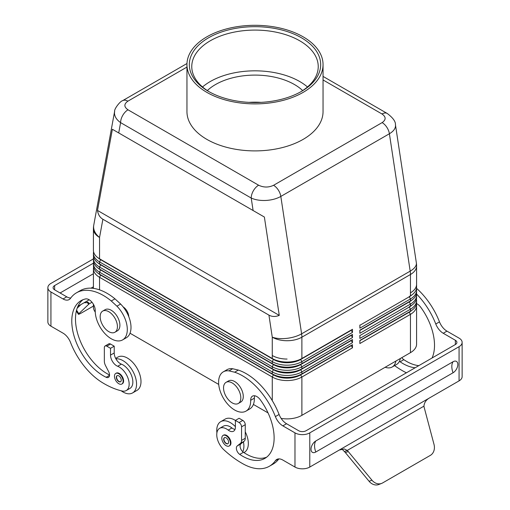 <?xml version="1.0" encoding="UTF-8"?>
<svg xmlns="http://www.w3.org/2000/svg" width="510" height="510" viewBox="0 0 510 510"><rect width="100%" height="100%" fill="white"/><g stroke="black" fill="none" stroke-linecap="round" stroke-linejoin="round"><path stroke-width="0.76" d="M106.169 377.285A44.67 25.787 -120 0 1 74.753 338.257A44.67 25.787 -120 0 1 81.033 300.658A44.67 25.787 -120 0 1 85.591 298.93A8.721 5.036 -120 0 1 92.01 302.271A8.721 5.036 -120 0 1 95.23 310.552A22.682 13.094 -120 0 0 104.952 333.629A22.682 13.094 -120 0 0 122.604 339.896A22.682 13.094 -120 0 0 116.917 306.185L111.263 300.976A53.741 31.027 -120 0 0 76.5 292.797A53.741 31.027 -120 0 0 70.52 298.318A12.214 7.051 60 0 1 69.156 299.574A12.214 7.051 60 0 1 63.049 298.968L50.93 291.969A10.468 6.043 180 0 1 47.863 287.697L47.863 321.887A10.468 6.043 0 0 0 50.93 326.164L63.049 333.157A12.214 7.051 60 0 1 70.52 342.433A53.741 31.027 -120 0 0 101.994 382.398A87.242 50.369 60 0 0 122.151 391.011A13.961 8.058 -120 0 0 126.263 390.539A13.961 8.058 -120 0 0 128.067 378.312A13.961 8.058 -120 0 0 117.682 366.276L121.386 364.14A8.721 5.036 -120 0 1 115.91 358.855A8.721 5.036 -120 0 1 114.214 352.971L114.214 346.175L110.517 344.04A3.487 2.014 -120 0 0 108.77 343.867L105.073 346.003A3.487 2.014 -120 0 0 104.346 347.597L104.346 361.195A6.981 4.029 -120 0 0 105.5 365.523L108.675 371.726A5.234 3.022 -120 0 1 108.458 377.375A5.234 3.022 -120 0 1 106.169 377.285L109.529 375.347M117.682 366.276A8.721 5.036 -120 0 1 110.517 355.107L110.517 348.311L106.813 346.175A3.487 2.014 -120 0 0 105.073 346.003M110.517 348.311L114.214 346.175M47.863 287.697A10.468 6.043 180 0 1 50.93 283.42L93.413 258.895M70.743 298.006A12.214 7.051 60 0 1 66.753 296.833L54.634 289.833A5.234 3.022 180 0 1 53.097 287.697A5.234 3.022 180 0 1 54.634 285.562L93.426 263.16M87.599 302.041L88.893 304.049L88.753 302.621L84.112 302.73L77.941 306.293M126.263 390.539L129.967 388.397A13.961 8.058 -120 0 0 131.765 376.176A13.961 8.058 -120 0 0 121.386 364.14M111.263 300.976L114.967 298.841A53.741 31.027 -120 0 0 80.197 290.662L76.5 292.797M114.967 298.841L120.621 304.049A22.682 13.094 -120 0 1 126.308 337.76L122.604 339.896M82.964 299.721A44.67 25.787 -120 0 0 78.961 337.601A44.67 25.787 -120 0 0 109.542 374.99M76.341 311.049L78.425 314.275A10.468 0.746 147.1 0 1 78.833 313.701L88.593 304.362A10.468 0.746 147.1 0 0 88.893 304.049L91.998 302.251M77.163 308.206L81.02 304.515M93.413 306.07L82.461 312.394A10.468 0.746 147.1 0 1 78.425 314.275M121.845 384.024L122.336 383.737A6.107 3.525 -120 0 0 123.273 378.841A6.107 3.525 -120 0 0 119.283 373.46A6.107 3.525 -120 0 0 116.229 373.161L115.738 373.441A6.107 3.525 -120 0 0 114.801 378.337A6.107 3.525 -120 0 0 118.792 383.718A6.107 3.525 -120 0 0 121.845 384.024A6.107 3.525 -120 0 0 122.782 379.128A6.107 3.525 -120 0 0 118.792 373.747A6.107 3.525 -120 0 0 115.738 373.441M118.792 375.883A3.487 2.014 -120 0 0 117.045 375.711A3.487 2.014 -120 0 0 116.509 378.509A3.487 2.014 -120 0 0 118.792 381.582A3.487 2.014 -120 0 0 120.538 381.754A3.487 2.014 -120 0 0 121.074 378.956A3.487 2.014 -120 0 0 118.792 375.883M117.172 375.647A3.487 2.014 -120 0 0 116.79 378.477A3.487 2.014 -120 0 0 119.04 381.442A3.487 2.014 -120 0 0 120.653 381.678M121.138 390.768A19.195 11.08 -120 0 0 122.986 391.98A19.195 11.08 -120 0 0 132.581 392.929A19.195 11.08 -120 0 0 135.526 377.553A19.195 11.08 -120 0 0 122.986 360.64A19.195 11.08 -120 0 0 115.91 358.855M132.581 392.929L137.024 390.367A19.195 11.08 -120 0 0 139.963 374.99A19.195 11.08 -120 0 0 127.43 358.077A19.195 11.08 -120 0 0 117.829 357.127L115.655 358.377M91.035 288.163L93.413 286.792M93.413 273.736L60.645 292.657A7.994 4.615 120 0 0 60.11 292.995M406.425 372.797A53.741 31.027 60 0 1 404.303 371.733A87.242 50.369 -120 0 1 394.561 365.625M416.511 288.29A53.741 31.027 60 0 1 439.48 321.861A12.214 7.051 -120 0 0 446.951 331.137L459.07 338.13A10.468 6.043 180 0 1 462.136 342.408A10.468 6.043 180 0 1 459.07 346.679L309.78 432.869A10.468 6.043 180 0 1 294.978 432.869L282.859 425.869A12.214 7.051 -120 0 1 275.387 416.6A53.741 31.027 60 0 0 234.645 372.211L228.99 370.885A22.682 13.094 60 0 0 223.303 371.841L227.001 369.699A22.682 13.094 60 0 1 232.687 368.749L228.99 370.885M416.434 293.868A53.741 31.027 60 0 1 435.782 324.003A12.214 7.051 -120 0 0 443.247 333.272L455.366 340.272A5.234 3.022 180 0 1 456.903 342.408A5.234 3.022 180 0 1 455.366 344.543L306.083 430.733A5.234 3.022 180 0 1 298.681 430.733L286.556 423.733L282.859 425.869M415.134 367.774A44.67 25.787 60 0 1 400.127 361.8A5.234 3.022 60 0 1 399.451 361.265A19.195 11.08 60 0 1 396.608 364.44L392.171 367.002A19.195 11.08 60 0 1 385.165 367.264M418.831 365.638A44.67 25.787 60 0 1 403.831 359.665A5.234 3.022 60 0 1 401.861 357.625M381.671 483.391L378.834 484.5A10.468 8.517 -111.4 0 1 369.1 481.287L345.385 452.619L348.215 451.509L371.937 480.178A10.468 8.517 -111.4 0 0 381.671 483.391A10.468 8.517 -111.4 0 0 382.608 482.938L430.376 455.36A10.468 8.517 -111.4 0 0 433.997 444.344L424.237 407.617A10.468 8.517 -111.4 0 1 423.944 406.151C424.282 402.543 426.162 399.795 429.586 397.896L459.07 380.874A10.468 6.043 0 0 0 462.136 376.597L462.136 342.408M416.523 303.603A8.721 5.036 60 0 1 420.705 307.211A44.67 25.787 60 0 1 432.059 358.001M278.517 458.911L275.387 460.715A12.214 7.051 -120 0 1 276.751 459.459A12.214 7.051 -120 0 1 282.859 460.065L294.978 467.064A10.468 6.043 0 0 0 309.78 467.064L429.586 397.896M345.385 452.619A10.468 8.517 68.6 0 0 344.384 451.554L347.221 450.445L344.352 448.947L339.265 450.037M344.384 451.554L341.872 448.966M348.215 451.509A10.468 8.517 68.6 0 0 347.221 450.445L423.944 406.151M395.894 361.067A19.195 11.08 60 0 1 392.171 367.002M400.337 358.505A19.195 11.08 60 0 1 399.451 361.265M278.868 458.885A53.741 31.027 60 0 1 273.111 464.094L269.407 466.229A53.741 31.027 60 0 1 243.914 464.336A87.242 50.369 -120 0 1 223.756 449.667A13.961 8.058 60 0 1 219.644 428.33A13.961 8.058 60 0 1 228.225 430.096A8.721 5.036 60 0 0 233.586 431.199A8.721 5.036 60 0 0 235.391 427.208L235.391 420.406L239.094 418.27L242.792 420.406A3.487 2.014 60 0 1 245.259 424.683L241.561 426.819L241.561 440.417A6.981 4.029 60 0 1 240.408 443.413L237.233 445.95A5.234 3.022 60 0 0 236.646 449.992A5.234 3.022 60 0 0 239.738 454.397A44.67 25.787 60 0 0 264.875 458.375A44.67 25.787 60 0 0 260.317 399.808A8.721 5.036 60 0 0 252.482 396.136A8.721 5.036 60 0 0 250.678 400.299A22.682 13.094 60 0 1 245.986 411.124A22.682 13.094 60 0 1 223.303 398.029A22.682 13.094 60 0 1 223.303 371.841M266.647 457.17A44.67 25.787 60 0 1 243.442 452.262A5.234 3.022 60 0 1 242.766 451.732A5.234 3.022 60 0 1 240.93 443.815L244.105 441.277L240.408 443.413M245.986 411.124L249.683 408.988A22.682 13.094 60 0 0 254.382 398.163A8.721 5.036 60 0 1 254.745 395.779M286.556 423.733A12.214 7.051 -120 0 1 279.091 414.464A53.741 31.027 60 0 0 238.342 370.075L232.687 368.749M244.105 441.277A6.981 4.029 60 0 0 245.259 438.281L245.259 424.683M235.021 429.42A8.721 5.036 60 0 1 231.922 427.96L228.225 430.096M275.387 460.715A53.741 31.027 60 0 1 269.407 466.229M219.644 428.33L223.348 426.194A13.961 8.058 60 0 1 231.922 427.96M242.792 420.406L239.094 422.548A3.487 2.014 60 0 1 241.561 426.819M239.094 422.548L235.391 420.406M229.181 445.995L229.678 445.708A6.107 3.525 -120 0 0 230.616 440.812A6.107 3.525 -120 0 0 226.625 435.432A6.107 3.525 -120 0 0 223.571 435.132L223.074 435.412A6.107 3.525 -120 0 0 222.143 440.308A6.107 3.525 -120 0 0 226.128 445.689A6.107 3.525 -120 0 0 229.181 445.995A6.107 3.525 -120 0 0 230.118 441.099A6.107 3.525 -120 0 0 226.128 435.719A6.107 3.525 -120 0 0 223.074 435.412M453.058 361.73A6.757 3.901 -60 0 1 457.833 364.491A6.757 3.901 -60 0 1 453.058 372.765L315.792 452.013A6.757 3.901 -60 0 1 311.017 449.253A6.757 3.901 -60 0 1 315.792 440.978L453.058 361.73A13.961 8.058 -120 0 0 451.822 366.537A13.961 8.058 -120 0 0 453.058 372.765M226.128 437.854A3.487 2.014 -120 0 0 224.387 437.682A3.487 2.014 -120 0 0 223.852 440.481A3.487 2.014 -120 0 0 226.128 443.553A3.487 2.014 -120 0 0 227.874 443.725A3.487 2.014 -120 0 0 228.41 440.927A3.487 2.014 -120 0 0 226.128 437.854M224.515 437.618A3.487 2.014 -120 0 0 224.132 440.449A3.487 2.014 -120 0 0 226.376 443.413A3.487 2.014 -120 0 0 227.995 443.649M243.927 452.593L244.36 452.338A19.195 11.08 -120 0 0 245.259 431.842M235.391 420.425A19.195 11.08 -120 0 0 234.766 420.049A19.195 11.08 -120 0 0 225.171 419.099L220.728 421.662A19.195 11.08 -120 0 0 216.903 432.837M235.391 426.672A19.195 11.08 -120 0 0 230.322 422.611A19.195 11.08 -120 0 0 220.728 421.662M242.766 451.732A19.195 11.08 -120 0 0 243.436 441.813M118.715 132.938L264.378 217.037L279.263 315.378C275.419 316.908 271.977 316.818 268.929 315.116L102.886 219.249C99.89 217.47 98.092 214.531 97.493 210.439L112.378 129.279L118.715 132.938L120.602 122.629A10.468 6.043 -60 0 1 122.77 115.336A10.468 6.043 -60 0 1 128.004 109.809C123.885 106.915 123.841 104.04 127.87 101.184A10.468 6.043 -120 0 0 123.152 100.419A10.468 6.043 -120 0 0 122.636 100.668A10.468 6.043 -120 0 0 122.54 100.725M253.381 190.74A10.468 6.043 120 0 0 251.213 198.039C255.338 199.901 260.278 200.704 266.022 200.443C271.766 200.079 276.7 198.747 280.825 196.433A10.468 6.043 -120 0 0 278.275 189.975A10.468 6.043 -120 0 0 273.558 185.296C268.611 187.623 263.632 187.597 258.615 185.213A10.468 6.043 120 0 0 253.381 190.74M114.667 111.135L114.469 112.946C114.565 116.58 116.605 119.805 120.602 122.629L251.213 198.039L253.107 210.528M264.378 217.037L112.378 129.279M98.181 257.913A19.195 11.08 0 0 0 100.776 259.775L273.507 359.499A19.195 11.08 0 0 0 287.079 362.744A19.195 11.08 0 0 0 300.651 359.499L351.237 330.295L352.467 332.431L352.467 329.294L300.651 359.212A19.195 11.08 180 0 1 287.079 362.457A19.195 11.08 180 0 1 273.507 359.212L99.546 258.78A20.936 12.087 180 0 1 93.413 250.231L93.413 228.913A20.936 12.087 0 0 0 99.546 237.462A20.936 14.146 -169.6 0 1 93.598 226.752A20.936 14.146 -169.6 0 1 93.757 225.139A20.936 20.936 0 0 0 93.413 228.913M351.237 335.14L352.467 337.563L352.467 334.426L300.651 364.344A19.195 11.08 180 0 1 287.079 367.589A19.195 11.08 180 0 1 273.507 364.344L99.546 263.906A20.936 12.087 180 0 1 93.413 255.357L93.413 253.362A20.936 12.087 0 0 0 99.546 261.91L100.776 259.488A19.195 11.08 180 0 1 100.757 259.475M98.181 268.171A19.195 11.08 0 0 0 100.776 270.032L273.507 369.756A19.195 11.08 0 0 0 287.079 373.001A19.195 11.08 0 0 0 300.651 369.756L351.237 340.553L352.467 342.688L352.467 339.552L300.651 369.469A19.195 11.08 180 0 1 287.079 372.714A19.195 11.08 180 0 1 273.507 369.469L100.776 269.745A19.195 11.08 180 0 1 100.757 269.733M93.591 262.057A20.936 12.087 0 0 0 93.413 263.619A20.936 12.087 0 0 0 99.546 272.168L272.27 371.892A20.936 12.087 0 0 0 287.079 375.436A20.936 12.087 0 0 0 301.882 371.892L352.467 342.688M351.237 345.397L352.467 347.82L352.467 344.683L300.651 374.601L301.882 373.887L301.882 371.892L300.651 369.469L301.882 368.762A20.936 12.087 180 0 1 287.079 372.3A20.936 12.087 180 0 1 272.27 368.762L99.546 269.038A20.936 12.087 180 0 1 93.413 260.489L93.413 258.493A20.936 12.087 0 0 0 99.546 267.042L272.27 366.767A20.936 12.087 0 0 0 287.079 370.305A20.936 12.087 0 0 0 301.882 366.767L352.467 337.563M93.591 256.925A20.936 12.087 0 0 0 93.413 258.493M98.181 263.039A19.195 11.08 0 0 0 100.776 264.907L273.507 364.625A19.195 11.08 0 0 0 287.079 367.876A19.195 11.08 0 0 0 300.651 364.625L351.237 335.421M352.467 344.683L301.882 373.887A20.936 12.087 180 0 1 287.079 377.425A20.936 12.087 180 0 1 272.27 373.887L99.546 274.163A20.936 12.087 180 0 1 93.413 265.614L93.413 263.619M352.467 339.552L301.882 368.762L301.882 366.767L300.651 364.625L301.882 363.63A20.936 12.087 180 0 1 287.079 367.168A20.936 12.087 180 0 1 272.27 363.63L273.507 364.344L272.27 366.767L272.27 368.762L273.507 369.469L272.27 371.892L272.27 373.887L273.507 374.601L100.776 274.877A19.195 11.08 180 0 1 100.757 274.865M99.546 269.038L99.546 267.042L100.776 264.62A19.195 11.08 180 0 1 100.757 264.607M352.467 334.426L301.882 363.63L301.882 361.635L300.651 359.499L301.882 358.505A20.936 12.087 180 0 1 287.079 362.043A20.936 12.087 180 0 1 272.27 358.505L273.507 359.212L272.27 361.635L272.27 363.63L99.546 263.906L99.546 261.91L272.27 361.635A20.936 12.087 0 0 0 287.079 365.179A20.936 12.087 0 0 0 301.882 361.635L352.467 332.431M98.181 273.296A19.195 11.08 0 0 0 100.776 275.164L273.507 374.888A19.195 11.08 0 0 0 287.079 378.133A19.195 11.08 0 0 0 300.651 374.888L300.651 374.601A19.195 11.08 180 0 1 287.079 377.846A19.195 11.08 180 0 1 273.507 374.601L272.27 373.887M93.591 251.8A20.936 12.087 0 0 0 93.413 253.362M416.587 265.959A20.936 20.936 0 0 0 416.351 262.822A20.936 9.601 171.4 0 1 416.402 263.574A20.936 9.601 171.4 0 1 410.193 271.135A20.936 12.087 60 0 1 410.391 272.85A20.936 12.087 60 0 1 410.454 274.501A20.936 12.087 0 0 0 416.587 265.959L416.587 284.28A20.936 12.087 180 0 1 410.454 292.829A20.936 12.087 0 0 0 416.587 284.28L416.587 287.27A20.936 12.087 180 0 1 410.454 295.819L409.224 296.533A19.195 11.08 0 0 0 409.243 296.52M411.819 294.952A19.195 11.08 180 0 1 409.224 296.814L359.869 325.31M359.869 325.023L359.869 328.159L410.454 298.949A20.936 12.087 0 0 0 416.587 290.407A20.936 12.087 0 0 0 416.409 288.838M323.047 76.411L387.23 113.469A10.468 6.043 120 0 0 381.996 113.985C386.115 116.879 386.159 119.754 382.13 122.61A10.468 6.043 60 0 1 386.848 127.29A10.468 6.043 60 0 1 389.398 133.748C393.395 131.37 395.435 128.679 395.531 125.67L395.428 124.612M268.929 315.116L272.27 337.186A20.936 9.601 171.4 0 0 286.894 338.347A20.936 9.601 171.4 0 0 301.62 333.82L280.825 196.433L389.398 133.748L410.193 271.135L301.62 333.82A20.936 12.087 60 0 1 301.818 335.535A20.936 12.087 60 0 1 301.882 337.186L410.454 274.501L410.454 295.819L409.224 296.533L410.454 295.819L409.224 296.533L410.454 298.949L410.454 300.945L359.869 330.148L359.869 333.285L410.454 304.081A20.936 12.087 0 0 0 416.587 295.532A20.936 12.087 0 0 0 416.409 293.964M359.869 330.148L410.454 300.945A20.936 12.087 180 0 0 416.587 292.402L416.587 290.407M93.413 288.373L93.413 268.751A20.936 12.087 0 0 0 99.546 277.3L272.27 377.024A20.936 12.087 0 0 0 287.079 380.562A20.936 12.087 0 0 0 301.882 377.024L300.651 374.888L351.237 345.678M411.819 300.078A19.195 11.08 180 0 1 409.224 301.945L409.224 301.659A19.195 11.08 0 0 0 409.243 301.646M359.869 330.435L409.224 301.945L410.454 304.081L410.454 306.076A20.936 12.087 180 0 0 416.587 297.528L416.587 295.532M410.454 306.076L409.224 306.791A19.195 11.08 0 0 0 409.243 306.778M281.131 418.385A20.936 12.087 0 0 0 287.079 418.889A20.936 12.087 0 0 0 301.882 415.344L301.882 377.024L352.467 347.82M268.043 412.902L253.393 404.443M218.713 384.419L130.012 333.215M95.249 312.024A20.936 12.087 0 0 1 93.413 307.071L93.413 304.285M411.819 305.209A19.195 11.08 180 0 1 409.224 307.071L359.869 335.567M359.869 335.28L359.869 338.417L410.454 309.207A20.936 12.087 0 0 0 416.587 300.664A20.936 12.087 0 0 0 416.409 299.096M352.467 329.294L301.882 358.505L301.882 337.186A20.936 12.087 0 0 1 272.27 337.186L272.27 355.508A20.936 12.087 0 0 0 287.079 359.053A20.936 12.087 180 0 1 272.27 355.508L272.27 358.505L99.546 258.78L99.546 237.462L102.886 219.249M409.224 306.791L410.454 309.207L410.454 311.202A20.936 12.087 180 0 0 416.587 302.659L416.587 300.664M359.869 340.412L410.454 311.202L359.869 340.412L359.869 343.542L410.454 314.338L410.454 352.659A20.936 12.087 0 0 0 416.587 344.116L416.587 305.79A20.936 12.087 0 0 0 416.409 304.221M411.819 310.335A19.195 11.08 180 0 1 409.224 312.203L410.454 311.202L409.224 311.916A19.195 11.08 0 0 0 409.243 311.903M359.869 340.693L409.224 312.203L410.454 314.338A20.936 12.087 0 0 0 416.587 305.79M410.454 352.659L301.882 415.344M93.591 267.183A20.936 12.087 0 0 0 93.413 268.751M279.263 315.378L97.493 210.439M226.07 382.328L228.537 380.906A12.214 7.051 60 0 1 240.133 386.956A12.214 7.051 60 0 1 241.804 401.192A12.214 7.051 60 0 1 240.752 402.058L238.285 403.486A12.214 7.051 60 0 1 226.682 397.43A12.214 7.051 60 0 1 225.018 383.195A12.214 7.051 60 0 1 226.07 382.328A12.214 7.051 60 0 1 237.666 388.384A12.214 7.051 60 0 1 239.337 402.619A12.214 7.051 60 0 1 238.285 403.486M123.12 306.873A8.377 4.832 60 0 1 127.774 312.566A8.377 4.832 60 0 1 128.781 316.678M102.689 311.1L105.156 309.672A12.214 7.051 60 0 1 118.422 318.807A12.214 7.051 60 0 1 117.37 330.831L114.903 332.252A12.214 7.051 60 0 1 101.637 323.117A12.214 7.051 60 0 1 102.689 311.1A12.214 7.051 60 0 1 115.955 320.235A12.214 7.051 60 0 1 114.903 332.252M249.001 102.357A55.832 32.238 180 0 1 260.999 102.357M207.315 90.57A55.832 32.238 180 0 1 215.52 84.545A55.832 32.238 180 0 1 302.685 90.57M307.473 86.968A63.234 36.51 0 0 0 210.286 81.523A63.234 36.51 0 0 0 202.527 86.968M300.562 91.908A63.234 36.51 0 0 0 318.234 66.593A63.234 36.51 0 0 0 299.714 40.781A63.234 36.51 0 0 0 210.286 40.781A63.234 36.51 0 0 0 191.766 66.593A63.234 36.51 0 0 0 209.438 91.908M208.558 91.411A65.675 37.918 0 0 0 301.442 91.411A65.675 37.918 0 0 0 301.442 37.785A65.675 37.918 0 0 0 208.558 37.785A65.675 37.918 0 0 0 208.558 91.411L208.558 91.411M206.881 92.38A68.047 39.289 0 0 0 281.042 100.897A68.047 39.289 0 0 0 323.047 64.598A68.047 39.289 0 0 0 303.118 36.816A68.047 39.289 0 0 0 228.958 28.299A68.047 39.289 0 0 0 186.953 64.598A68.047 39.289 0 0 0 206.881 92.38M186.953 64.598L186.953 111.614A68.047 39.289 0 0 0 206.881 139.389A68.047 39.289 0 0 0 281.042 147.906A68.047 39.289 0 0 0 323.047 111.614L323.047 64.598M106.813 346.175L110.517 344.04M63.049 298.968L66.753 296.833M110.517 355.107L114.214 352.971M116.917 306.185L120.621 304.049M78.833 313.701L76.557 310.176M87.038 301.958L88.593 304.362M54.634 285.562L54.634 289.833M89.212 299.791L84.112 302.73M60.645 292.657A19.195 11.08 60 0 1 60.888 293.441M50.93 291.969L50.93 326.164M446.951 331.137L443.247 333.272M403.831 359.665L400.127 361.8M439.48 321.861L435.782 324.003M369.1 481.287L371.937 480.178M455.366 340.272L455.366 344.543M279.091 414.464L275.387 416.6M238.342 370.075L234.645 372.211M254.382 398.163L250.678 400.299M243.442 452.262L239.738 454.397M240.93 443.815L237.233 445.95M245.259 438.281L241.561 440.417M309.78 432.869L309.78 467.064M294.978 432.869L294.978 467.064M459.07 346.679L459.07 380.874M315.792 452.013A13.961 8.058 60 0 1 314.562 445.785A13.961 8.058 60 0 1 315.792 440.978M258.615 185.213L128.004 109.809M99.546 274.163L99.546 272.168L100.776 269.745M280.825 196.433A10.468 6.043 -120 0 0 278.275 189.975M272.27 400.618L272.27 377.024L273.507 374.601M99.546 289.852L99.546 277.3L100.776 274.877M272.27 368.762L273.507 369.469M323.047 79.955L381.996 113.985M127.87 101.184L186.953 67.071M382.13 122.61L273.558 185.296M100.776 259.488L99.546 258.78M100.776 264.62L99.546 263.906M416.351 262.822L395.46 124.81C395.683 121.539 392.936 117.759 387.23 113.469M409.224 301.659L410.454 300.945M122.636 100.668L186.979 63.52M114.61 111.435L114.61 111.435C114.081 108.904 120.328 101.005 122.649 100.661M93.757 225.139L114.603 111.441"/></g></svg>

